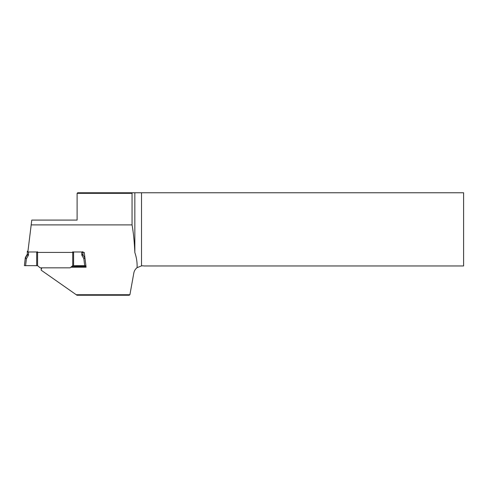 <?xml version="1.0" encoding="UTF-8"?>
<svg xmlns="http://www.w3.org/2000/svg" width="488" height="488" viewBox="0 0 488 488"><rect width="100%" height="100%" fill="white"/><g stroke="black" fill="none" stroke-linecap="round" stroke-linejoin="round"><path stroke-width="0.73" d="M84.711 265.74L83.832 258.646L82.027 255.523A1.757 1.751 0 0 1 81.789 254.644L82.96 254.547L82.96 252.43L82.96 254.547A0.586 0.586 180 0 0 83.039 254.834L84.894 258.036L83.832 258.646L84.985 258.311L85.888 265.637L72.712 265.667L70.107 267.845L40.181 267.845L37.576 265.667L24.4 265.637L25.303 257.749L25.303 258.311L26.456 258.646L25.394 258.036L25.4 257.469A0.732 0.732 180 0 0 25.303 257.749L27.249 254.272L25.394 257.475M81.789 254.644L81.789 251.973L73.59 251.973L73.59 265.74M27.95 251.204L27.328 251.204L27.328 251.765L28.499 251.973L28.499 254.644A1.757 1.751 0 0 1 28.261 255.523L26.456 258.646L25.577 265.74M24.4 265.637L25.303 258.311A0.732 0.732 0 0 1 25.394 258.036L27.249 254.834A0.586 0.586 180 0 0 27.328 254.547L27.328 251.765M36.698 265.74L36.698 251.973L28.499 251.973M37.576 265.667L37.576 252.43M37.576 251.82L36.698 251.973M72.712 265.667L72.712 252.43M73.59 251.973L72.712 251.82M81.789 251.973L82.96 251.765M129.906 294.734L129.186 295.24L76.964 295.24L76.244 294.734L129.906 294.734L133.816 273.085C134.224 270.877 135.322 269.071 137.091 267.662L141.52 265.875A8.784 8.784 0 0 1 143.99 265.96L463.6 265.96L463.6 192.76L141.52 192.76L141.52 265.875M41.889 267.845L41.145 269.571L41.431 267.845M71.571 266.619L77.031 266.418L77.019 265.74M76.195 294.697L74.176 293.288M41.145 269.571L41.236 270.224L76.244 294.734M77.104 193.346L77.69 192.76L132.15 192.76L132.053 193.346L77.104 193.346L77.104 220.088L31.775 220.088L31.183 224.901L132.053 224.901L132.053 193.346M132.053 224.901C133.438 232.617 134.371 241.822 134.84 252.522L134.84 192.76L132.15 192.76M134.84 192.76L141.52 192.76M134.84 252.522C136.548 257.499 137.305 262.544 137.091 267.662M36.698 252.43L73.59 252.43M81.789 252.43L84.259 252.43L86.083 267.211L70.864 267.211M31.183 224.901L27.865 251.936M85.986 266.418L77.031 266.418M28.261 255.523L27.249 254.834L27.249 254.272A0.586 0.586 0 0 0 27.328 253.986L27.249 254.272M82.027 255.523L83.039 254.834L83.039 254.272A0.586 0.586 0 0 1 82.96 253.986L83.033 254.266M84.985 258.286L84.985 258.311A0.732 0.732 0 0 0 84.894 258.036L84.894 257.536M28.499 254.644L27.328 254.547"/></g></svg>
